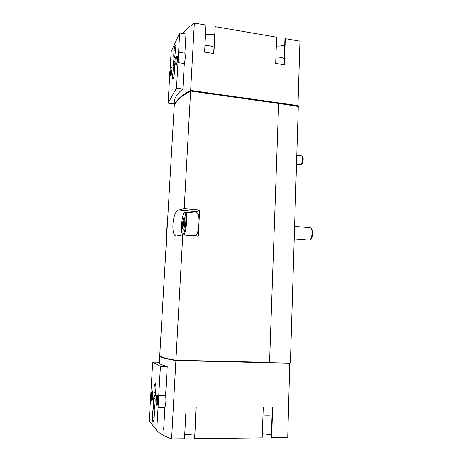 <?xml version="1.0" encoding="UTF-8"?>
<svg xmlns="http://www.w3.org/2000/svg" width="462" height="462" viewBox="0 0 462 462"><rect width="100%" height="100%" fill="white"/><g stroke="black" fill="none" stroke-linecap="round" stroke-linejoin="round"><path stroke-width="0.69" d="M262.982 415.043C266.678 415.292 269.704 415.257 272.054 414.94M185.73 415.107L195.582 415.032M159.794 354.903L159.713 356.225C160.984 357.513 166.378 358.968 175.889 360.585L171.61 438.9L184.5 438.756L186.151 406.912L196.234 406.941L194.652 438.64L262.156 437.878L263.271 407.114L272.678 407.137L271.633 437.768L287.711 437.583L289.772 363.132L290.39 362.814L298.285 106.456L278.603 103.378M155.7 428.828C157.144 432.057 162.451 435.412 171.61 438.9M164.911 407.501L163.64 430.024L156.745 430.076L158.05 407.484L164.911 407.501C165.968 403.834 166.193 399.838 165.587 395.524L167.221 366.493C162.797 365.35 160.158 364.293 159.303 363.317L159.032 362.231L152.708 362.093L149.203 421.096L156.745 430.076M173.908 111.706L174.249 105.815C175.849 100.427 181.312 95.293 190.65 90.413L297.961 105.59L297.719 106.081M182.738 33.512C185.516 29.909 189.374 26.438 194.329 23.1L190.65 90.413M177.98 62.607C178.575 58.345 178.777 54.891 178.575 52.235L179.689 33.01L171.165 51.553L170.097 69.554C169.56 73.464 169.369 76.698 169.519 79.25L168.099 103.141L176.501 88.15L177.98 62.607L184.298 63.571L182.86 89.05C178.43 92.55 175.675 96.119 174.601 99.752L174.249 105.815M168.099 103.141L174.047 103.938L174.601 99.752M179.689 33.01L185.961 34.049L184.881 53.228C185.516 55.954 185.32 59.402 184.298 63.571M275.906 57.045C279.337 56.988 282.12 57.513 284.257 58.634M204.943 45.582C208.408 45.478 211.417 46.015 213.964 47.193M175.889 360.585L290.009 363.19M159.812 354.591L159.731 355.907C161.001 357.184 166.395 358.627 175.912 360.239L269.554 362.387L278.65 103.465L190.615 91.037L184.194 208.639L178.528 210.06C172.436 211.325 170.599 236.226 176.397 236.001L182.756 234.95L175.912 360.239M173.874 112.266L174.22 106.393C175.814 101.022 181.277 95.9 190.615 91.037M166.337 242.163C165.777 241.285 167.308 217.492 167.59 218.341L167.718 218.353M182.756 234.95L198.285 236.157L199.624 210.019L184.194 208.639M194.329 23.1L206.006 25.098L204.602 52.114L213.871 53.592L215.211 26.675L276.623 37.191L275.675 63.433L284.373 64.813L285.268 38.675L299.948 41.187L297.961 105.59M269.502 362.387L269.49 362.705L176.507 360.585C168.035 359.153 162.849 357.842 160.938 356.658M297.892 105.937L278.598 103.453M269.49 362.67L289.772 363.132M199.624 210.019L197.095 211.706L196.113 213.074M184.661 212.508L185.297 212.122L197.413 213.184C198.643 213.744 199.157 217.03 198.955 223.054C198.435 230.093 197.401 234.338 195.848 235.782L183.42 234.904L182.86 234.419M215.211 26.675L213.646 53.552M284.725 44.878C282.38 45.859 279.574 46.258 276.305 46.067M285.268 38.675L284.927 39.068L284.043 64.761M214.622 34.015C211.896 34.8 208.859 34.91 205.526 34.338M182.825 95.755L191.228 90.552L191.193 91.118M191.228 90.552L297.903 105.642M194.652 438.64L195.986 406.941M194.577 435.146L184.725 434.378M271.633 437.768L271.281 437.56L272.326 407.137M271.379 434.823L262.306 433.691M176.524 360.25L176.507 360.585M176.501 88.15L182.86 89.05M178.575 52.235L184.881 53.228M176.397 65.107L176.138 65.419C175.086 65.962 176.397 55.099 177.293 55.919C177.991 56.15 177.264 63.6 176.397 65.107M171.004 75.751L170.778 76.028C169.814 76.53 171.015 66.216 171.835 66.973C172.488 67.175 171.806 74.37 171.004 75.751M172.401 77.934L172.788 79.187C173.273 79.037 173.752 77.437 174.232 74.394L174.59 68.318L174.261 66.47L174.879 63.3L175.237 57.253L174.867 56.098L175.878 46.24L175.52 45.137C175.017 45.328 174.526 47.009 174.035 50.179L173.683 56.11L174.007 57.889L173.042 66.996L173.4 68.191L172.401 77.934L173.452 78.084M158.05 407.484L158.743 395.472L165.587 395.524M158.743 395.472L160.43 366.354L167.221 366.493M160.43 366.354L152.708 362.093M156.635 405.284C155.636 404.585 156.202 394.225 157.196 395.004C158.154 395.218 157.802 405.099 156.82 405.324L156.635 405.284M151.784 400.675C150.878 400.052 151.432 390.165 152.327 390.887C153.205 391.071 152.841 400.514 151.94 400.704L151.784 400.675M155.544 394.098L155.954 387.133C155.85 384.765 155.59 383.529 155.18 383.414L154.291 385.834L153.886 392.688L154.135 396.281L153.551 398.377L153.147 405.261L153.436 408.189L152.812 410.978L152.408 417.902C152.506 420.472 152.772 421.829 153.205 421.968L154.042 419.739L154.458 412.699L154.204 408.968L154.799 406.883L155.203 399.878L154.909 396.968L155.544 394.098M296.783 155.255L301.547 155.838C303.297 156.196 302.546 164.027 300.687 164.859L296.5 164.536M301.622 155.867L302.229 156.127C303.898 156.474 303.182 163.946 301.403 164.743L300.456 164.951M175.635 50.433L174.035 50.179M175.063 56.324L173.683 56.11M175.225 57.438L174.041 57.253M175.185 58.073L174.007 57.889M175 61.284L173.394 61.036M174.324 67.186L173.042 66.996M174.584 68.37L173.4 68.191M174.549 69.005L173.36 68.826M174.365 72.182L172.753 71.945M155.879 385.857L154.291 385.834M155.625 392.7L153.886 392.688M155.22 395.553L154.175 395.541M154.949 396.286L154.135 396.281M155.117 398.383L153.551 398.377M154.891 405.266L153.147 405.261M154.516 408.189L153.436 408.189M154.233 408.928L153.39 408.928M154.348 410.984L152.812 410.978M154.152 417.896L152.408 417.902M171.385 74.607L172.095 68.526M152.477 399.249L152.743 392.348M176.773 64.033L177.57 57.455M157.375 403.892L157.64 396.431M311.29 228.65L311.89 229.493C313.409 230.873 312.855 237.491 311.128 238.6L310.395 239.339M294.594 226.409L310.187 227.743L310.932 228.153C312.866 229.897 312.156 238.363 309.962 239.766L309.159 240.044L294.207 238.848M183.356 229.279L183.327 229.296C181.664 230.243 182.802 216.435 184.286 217.642C185.51 218.133 184.661 228.805 183.356 229.279M184.298 226.998L182.773 226.877C183.83 225.104 183.934 223.256 183.079 221.327C184.407 220.276 184.783 219.132 184.199 217.891M183.091 234.136L182.617 234.124C180.33 233.108 181.953 213.386 184.373 212.757C187.093 210.915 185.77 233.183 183.091 234.136M185.297 212.122C187.953 211.671 186.394 233.968 183.703 234.835L183.42 234.904M184.892 221.477L183.079 221.327M178.528 210.06L197.095 211.706M159.713 356.225L159.303 363.317M174.22 106.393L159.731 355.907M182.617 234.124L183.195 234.823M184.373 212.757L185.054 212.168"/></g></svg>
